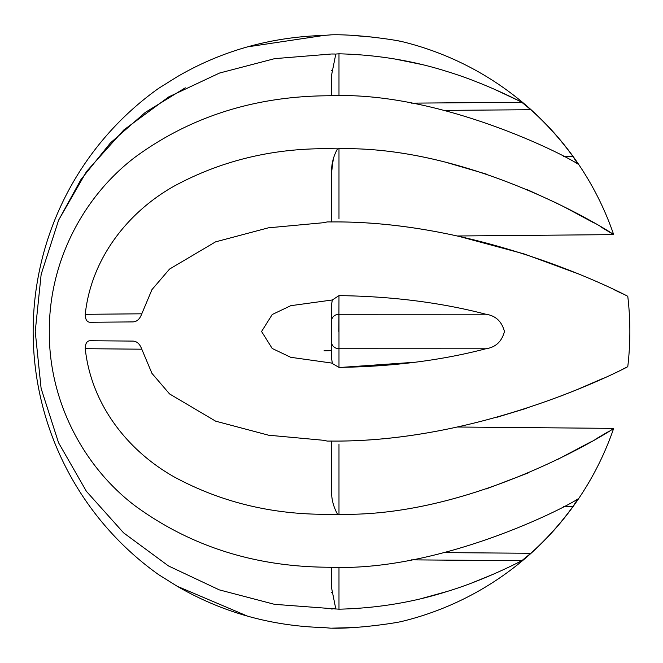 <?xml version="1.0" encoding="UTF-8"?>
<svg xmlns="http://www.w3.org/2000/svg" width="663" height="663" viewBox="0 0 663 663"><rect width="100%" height="100%" fill="white"/><g stroke="black" fill="none" stroke-linecap="round" stroke-linejoin="round"><path stroke-width="0.99" d="M332.32 54.001L334.989 54.026M185.267 87.823L145.288 112.412L110.398 142.968L81.027 179.416L58.46 220.472M331.5 363.026L290.717 357.299L272.203 348.473L261.578 331.5L272.22 314.519L290.775 305.684L332.32 299.974L338.984 295.615C391.866 296.311 440.804 302.51 485.805 314.221C495.543 315.605 501.767 321.364 504.46 331.5C501.783 321.373 495.559 315.613 485.805 314.221L338.984 314.262L338.984 367.385L331.5 363.026M577.796 499.048L577.755 499.057C562.481 509.375 439.594 571.191 331.5 567.313L324.016 567.188C252.479 566.02 189.527 545.591 135.169 505.894C83.787 467.001 48.764 401.455 49.319 331.5C48.921 261.504 83.372 196.472 135.169 157.106C189.353 117.45 252.305 97.022 324.016 95.812L331.5 95.687L331.5 75.433L335.809 54.043L338.984 53.811C376.824 54.722 412.958 60.656 447.368 71.604C480.335 81.582 512.789 97.544 521.781 102.284L530.831 109.718L444.483 110.389M338.984 444.069L338.984 514.273C475.81 517.372 613.441 429.384 613.681 428.381C614.634 428.53 476.622 517.389 338.984 514.273L331.5 514.264C274.374 515.192 221.972 502.761 174.286 476.979C128.266 451.072 91.37 405.217 85.245 348.688C85.312 343.5 86.944 340.84 90.143 340.724L132.169 341.089L90.143 340.724M132.169 341.089C136.222 340.973 139.238 343.227 141.219 347.843L151.951 373.368L169.554 393.921L215.632 421.162L268.598 435.21L324.016 440.331L327.19 441.086L331.5 441.069C486.874 442.453 630.646 365.296 627.77 366.68C631.101 365.131 486.468 442.569 331.5 441.069L331.5 490.048C331.367 498.808 333.381 506.847 337.533 514.173M577.755 499.057L572.857 506.64A298.135 298.126 -90 0 1 530.831 553.282L521.781 560.716C512.781 565.464 480.211 581.459 447.475 591.363C413.165 602.319 376.998 608.261 338.984 609.189L274.482 604.325L219.271 589.863L168.51 565.962L123.591 532.845L86.414 491.333L58.543 442.718L41.114 388.427L35.23 331.5L41.156 274.366L58.617 220.124L86.555 171.477L123.807 129.956L168.792 96.873L219.536 73.046L274.673 58.642L331.5 54.001M177.195 76.734L158.54 88.403L177.195 76.734C221.823 50.744 270.761 36.971 324.016 35.412L331.5 34.824L324.016 35.412L247.514 46.866M331.5 34.824C356.172 34.128 393.689 39.656 401.422 41.462C393.325 39.606 356.304 34.145 331.5 34.824L330.68 34.824M132.169 321.911L90.143 322.276L132.169 321.911C136.222 322.019 139.238 319.773 141.219 315.157L151.96 289.615L169.546 269.079L215.525 241.879L268.391 227.823L324.016 222.669L327.19 221.914L331.5 221.931C486.874 220.547 630.646 297.704 627.77 296.32C631.101 297.869 486.468 220.431 331.5 221.931L331.5 172.952C331.367 164.192 333.381 156.153 337.533 148.827L338.984 148.727C475.81 145.628 613.441 233.616 613.681 234.619C614.634 234.47 476.622 145.611 338.984 148.727L338.984 218.931M621.604 293.311L614.734 290.021M576.818 273.28L523.845 253.838L457.528 235.987L613.681 234.619L600.239 226.539M504.46 331.5C501.783 341.627 495.559 347.387 485.805 348.779C441.177 360.44 392.239 366.639 338.984 367.385M497.192 417.201L526.571 408.275M560.6 396.159L576.487 389.852M577.2 389.562L602.708 378.548M621.96 369.523L627.77 366.68A298.35 298.35 0 0 0 627.77 296.32M341.586 367.368L415.494 362.205M330.68 628.176L324.016 627.588C271.134 626.137 222.196 612.355 177.195 586.266L247.514 616.134M177.195 586.266L158.54 574.597L177.195 586.266M90.143 322.276C86.944 322.168 85.312 319.516 85.245 314.312C91.254 258.18 128.158 211.961 174.037 186.17C221.873 160.255 274.358 147.774 331.5 148.736L337.533 148.827M486.286 488.921L528.436 472.852M558.155 459.169L590.625 441.989M594.984 439.511L607.631 432.069M331.5 628.176C356.172 628.872 393.689 623.344 401.422 621.538C393.325 623.394 356.304 628.856 331.5 628.176L352.459 627.588M331.5 608.999L332.32 608.999M334.989 608.974L335.809 608.957L331.5 587.567L331.5 567.313M421.892 598.449L447.417 591.388M471.741 583.001L493.479 574.158M517.024 563.127L521.781 560.716L530.831 553.282L444.483 552.611M517.513 100.121L493.463 88.834M421.104 64.361L394.493 58.932M563.359 156.269L572.857 156.36L577.796 163.952M331.5 95.687C439.445 91.809 562.191 153.468 577.755 163.943M594.272 223.083L562.497 205.994M558.08 203.79L526.944 189.51M486.286 174.079L447.442 162.742M333.282 159.054L331.5 172.952M572.857 156.36A298.135 298.126 90 0 0 530.831 109.718M613.681 234.619A298.35 298.35 0 0 0 401.422 41.462L398.148 40.849M372.092 37.053L351.838 35.379M338.892 331.5L338.984 295.615M331.5 592.424C331.5 583.622 331.5 583.622 331.5 592.424M331.5 70.576C331.5 79.378 331.5 79.378 331.5 70.576M332.32 363.026L331.5 358.136L331.5 304.864L332.32 299.974M485.805 348.779L338.984 348.738A7.55 6.895 180 0 1 331.5 341.843M521.781 560.716L411.3 559.854M338.984 567.213L338.984 609.189M141.534 349.194L85.245 348.688M411.3 103.146L521.781 102.284M338.984 53.811L338.984 95.787M572.857 506.64L563.359 506.731M85.245 314.312L141.534 313.806M331.5 321.157A7.55 6.895 180 0 1 338.984 314.262M324.016 350.835A7.55 0.514 180 0 0 331.5 350.321M158.54 88.403A298.35 298.35 0 0 0 158.54 574.597M401.422 621.538A298.35 298.35 0 0 0 613.681 428.381L457.528 427.013"/></g></svg>
